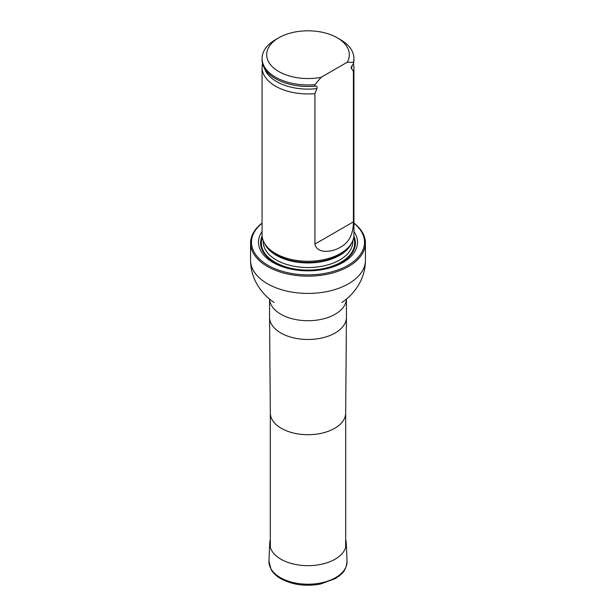 <?xml version="1.0" encoding="UTF-8"?>
<svg xmlns="http://www.w3.org/2000/svg" width="616" height="616" viewBox="0 0 616 616"><rect width="100%" height="100%" fill="white"/><g stroke="black" fill="none" stroke-linecap="round" stroke-linejoin="round"><path stroke-width="0.92" d="M262.07 223.238A56.518 32.633 0 0 0 270.27 266.543A56.518 32.633 0 0 0 345.73 266.543A56.518 32.633 0 0 0 353.93 223.238M262.07 231.585A49.511 28.582 0 0 0 308 270.84A49.511 28.582 0 0 0 353.93 231.585M353.93 223.092A57.434 33.164 180 0 1 365.434 243.004A57.434 33.164 180 0 1 308 276.161A57.434 33.164 180 0 1 250.566 243.004A57.434 33.164 180 0 1 262.07 223.092M262.531 63.671A45.931 26.519 0 0 0 262.07 67.421L262.07 234.75A45.931 26.519 0 0 0 264.634 243.489A45.931 26.519 0 0 0 275.521 253.499A45.931 26.519 0 0 0 351.366 243.489A45.931 26.519 0 0 0 353.93 234.75L353.93 67.421A45.931 26.519 0 0 0 353.469 63.671M321.136 77.3A41.341 23.87 180 0 1 272.85 67.229A41.341 23.87 180 0 1 278.771 37.792A41.341 23.87 180 0 1 337.229 37.792A41.341 23.87 180 0 1 347.201 62.247L321.136 77.3L314.922 84.638A45.931 26.519 180 0 1 262.07 58.42A45.931 26.519 180 0 1 275.521 39.67L278.771 37.792M337.229 37.792L340.479 39.67A45.931 26.519 180 0 1 353.93 58.42A45.931 26.519 180 0 1 353.407 62.416L353.407 63.918L351.821 65.912L351.128 67.922L353.407 71.418L353.407 221.86C353.338 234.172 349.033 242.596 340.486 247.147C333.687 251.713 317.263 254.77 314.922 244.082L314.922 93.64L316.947 88.588C317.394 86.794 316.909 85.971 315.492 86.117L314.922 86.132A45.931 26.519 180 0 1 285.616 83.075A45.931 26.519 180 0 1 262.07 59.921L262.07 58.42M347.201 62.247L353.407 62.416M353.93 58.42L353.93 59.921A45.931 26.519 180 0 1 353.407 63.918M314.922 86.132L314.922 84.638M353.407 71.418A45.931 26.519 0 0 0 353.93 67.421M262.07 67.421A45.931 26.519 0 0 0 275.521 86.178A45.931 26.519 0 0 0 314.922 93.64M345.676 539.662A38.284 22.099 180 0 1 346.269 543.019A38.284 22.099 180 0 1 308 565.673A38.284 22.099 180 0 1 269.731 543.019A38.284 22.099 180 0 1 270.324 539.662M345.676 412.951A37.676 21.753 180 0 1 345.676 413.051A37.676 21.753 180 0 1 308 434.711A37.676 21.753 180 0 1 270.324 413.051A37.676 21.753 180 0 1 270.324 412.951M346.438 299.083L346.438 317.286A38.438 22.191 180 0 1 346.438 317.386A38.438 22.191 180 0 1 308 339.478A38.438 22.191 180 0 1 269.562 317.386A38.438 22.191 180 0 1 269.562 317.286L269.562 299.083M346.423 299.099A38.438 22.191 180 0 1 308 320.72A38.438 22.191 180 0 1 269.577 299.099M365.434 243.004L365.434 260.26A57.434 33.164 180 0 1 308 293.424A57.434 33.164 180 0 1 250.566 260.26C250.65 269.639 253.222 278.324 258.273 286.317C262.339 292.669 267.49 297.967 273.743 302.225L274.058 302.448M262.131 236.12A47.417 27.373 0 0 0 308 270.424A47.417 27.373 0 0 0 353.869 236.12M264.634 243.489L265.542 244.991A44.976 25.964 0 0 0 276.199 254.793A44.976 25.964 0 0 0 350.458 244.991L351.366 243.489M264.526 243.305A44.799 25.864 0 0 0 308 262.932A44.799 25.864 0 0 0 351.474 243.305M263.201 240.602L263.201 241.688A44.799 25.864 0 0 0 308 267.552A44.799 25.864 0 0 0 352.799 241.688L352.799 240.602M262.347 237.684A46.639 26.927 0 0 0 308 270.116A46.639 26.927 0 0 0 353.653 237.684A46.639 26.927 0 0 1 308 270.116A46.639 26.927 0 0 1 262.347 237.684M285.732 83.114A45.461 26.242 0 0 0 285.847 83.152A45.461 26.242 0 0 0 315.492 86.117M351.382 68.707A44.298 25.572 0 0 0 352.183 65.365M264.549 68.522A44.298 25.572 0 0 0 316.947 88.588M314.922 244.082L353.407 221.86M347.047 561.107A39.054 22.546 180 0 1 308 584.214A39.054 22.546 180 0 1 268.953 561.107L271.094 569.515C273.134 573.026 276.299 576.037 280.573 578.563C292.153 584.853 305.467 586.678 320.505 584.03L335.458 578.539C341.172 574.443 346.069 572.118 347.047 561.107L346.269 543.019M270.324 413.005L270.324 547.478M345.676 413.005L345.676 547.478M345.676 413.051L346.438 317.386M270.324 413.051L269.562 317.386M250.566 243.004L250.566 260.26M365.434 260.26C365.35 269.639 362.778 278.324 357.727 286.317C353.661 292.669 348.51 297.967 342.257 302.225L341.942 302.448M269.731 543.019L268.953 561.107"/></g></svg>
